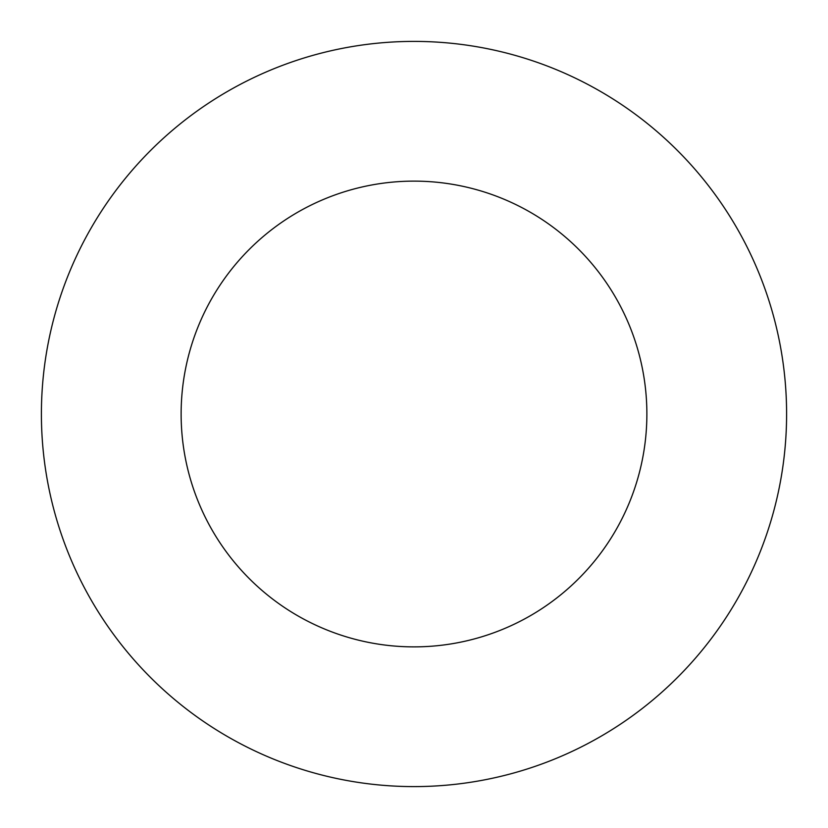 <?xml version="1.0" encoding="UTF-8"?>
<svg xmlns="http://www.w3.org/2000/svg" width="828" height="828" viewBox="0 0 828 828"><rect width="100%" height="100%" fill="white"/><g stroke="black" fill="none" stroke-linecap="round" stroke-linejoin="round"><path stroke-width="0.62" stroke-dasharray="4.14 3.1" d="M646.875 414A232.875 232.875 0 0 0 414 181.125A232.875 232.875 0 0 0 181.125 414A232.875 232.875 0 0 0 414 646.875A232.875 232.875 0 0 0 646.875 414M786.6 414A372.6 372.6 0 0 0 414 41.4A372.6 372.6 0 0 0 41.4 414A372.6 372.6 0 0 0 414 786.6A372.6 372.6 0 0 0 786.6 414"/><path stroke-width="1.24" d="M646.875 414A232.875 232.875 0 0 0 414 181.125A232.875 232.875 0 0 0 181.125 414A232.875 232.875 0 0 0 414 646.875A232.875 232.875 0 0 0 646.875 414M786.6 414A372.6 372.6 0 0 0 414 41.4A372.6 372.6 0 0 0 41.4 414A372.6 372.6 0 0 0 414 786.6A372.6 372.6 0 0 0 786.6 414"/></g></svg>
